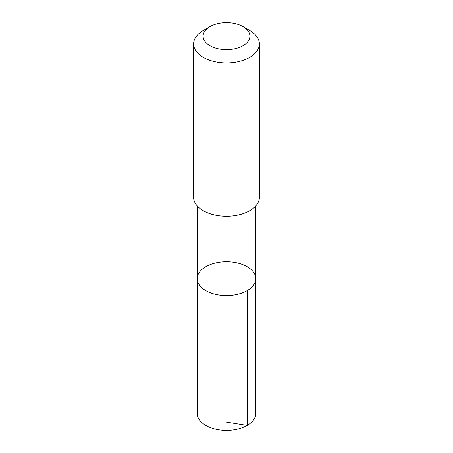 <?xml version="1.0" encoding="UTF-8"?>
<svg xmlns="http://www.w3.org/2000/svg" width="453" height="453" viewBox="0 0 453 453"><rect width="100%" height="100%" fill="white"/><g stroke="black" fill="none" stroke-linecap="round" stroke-linejoin="round"><path stroke-width="0.68" d="M225.651 261.76A29.286 16.908 180 0 1 255.786 278.663A29.286 16.908 180 0 1 226.5 295.571A29.286 16.908 180 0 1 197.214 278.663A29.286 16.908 180 0 1 225.651 261.76M197.208 413.447A29.292 16.908 0 0 0 227.349 430.35A29.292 16.908 0 0 0 255.792 413.447L255.786 278.663A29.286 16.908 180 0 1 226.5 295.571A29.286 16.908 180 0 1 197.214 278.663L197.208 413.447M209.96 26.608L203.244 30.481A32.888 18.986 0 0 0 193.612 43.907L193.612 197.265A32.888 18.986 0 0 0 227.457 216.245A32.888 18.986 0 0 0 259.388 197.265L259.388 43.907A32.888 18.986 0 0 0 249.756 30.481L243.04 26.608A23.392 13.505 0 0 0 209.96 26.608A23.392 13.505 0 0 0 205.022 41.506A23.392 13.505 0 0 0 227.18 49.654A23.392 13.505 0 0 0 248.238 41.144A23.392 13.505 0 0 0 243.04 26.608M193.612 43.907A32.888 18.986 0 0 0 227.457 62.888A32.888 18.986 0 0 0 259.388 43.907M226.5 422.151L247.213 425.407L247.208 290.616M197.214 205.905L197.214 278.663M255.786 205.905L255.786 278.663"/></g></svg>
